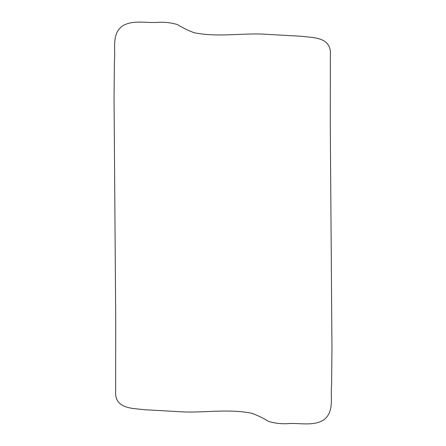 <?xml version="1.0" encoding="UTF-8"?>
<svg xmlns="http://www.w3.org/2000/svg" width="446" height="446" viewBox="0 0 446 446"><rect width="100%" height="100%" fill="white"/><g stroke="black" fill="none" stroke-linecap="round" stroke-linejoin="round"><path stroke-width="0.67" d="M323.657 419.97C312.802 426.627 299.194 422.546 287.113 423.7C280.807 423.962 274.669 423.226 268.698 421.481C263.38 418.225 257.81 415.505 251.984 413.319C227.51 408.291 202.138 413.397 179.114 411.675L144.248 409.701C134.034 408.268 117.108 409.238 115.637 394.654L115.715 320.066L114.042 98.048L114.399 60.935C115.754 49.266 111.299 34.18 122.343 26.03C133.198 19.373 146.806 23.454 158.887 22.3C165.193 22.038 171.331 22.774 177.302 24.519C182.62 27.775 188.19 30.501 194.016 32.681C218.49 37.709 243.862 32.603 266.886 34.325L301.752 36.299C311.966 37.732 328.892 36.762 330.363 51.346L330.285 125.934L331.958 347.952L331.601 385.065C330.246 396.734 334.701 411.82 323.657 419.97"/></g></svg>

